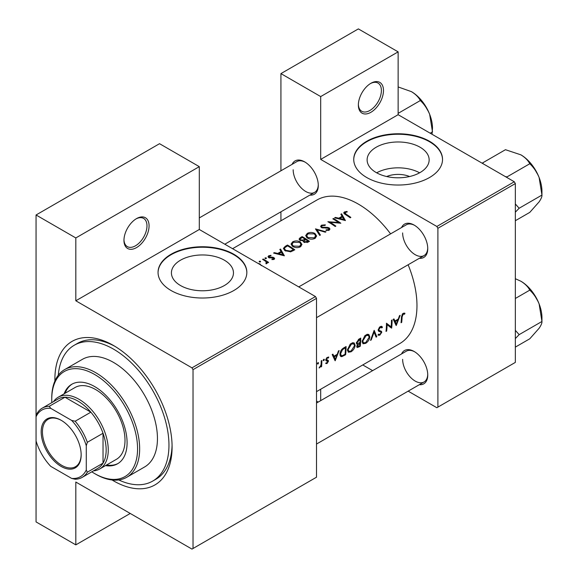 <?xml version="1.0" encoding="UTF-8"?>
<svg xmlns="http://www.w3.org/2000/svg" width="578" height="578" viewBox="0 0 578 578"><rect width="100%" height="100%" fill="white"/><g stroke="black" fill="none" stroke-linecap="round" stroke-linejoin="round"><path stroke-width="0.87" d="M358.367 105.023A17.759 10.252 -60 0 1 370.924 83.275A17.759 10.252 -60 0 1 383.481 90.529A17.759 10.252 -60 0 1 370.924 112.277A17.759 10.252 -60 0 1 358.367 105.023M358.382 104.401A16.278 9.4 120 0 0 361.741 111.272A16.278 9.4 120 0 0 374.284 106.908A16.278 9.4 120 0 0 381.386 90.529A16.278 9.4 120 0 0 378.019 83.073A16.278 9.4 120 0 0 370.39 83.6M123.959 240.361A17.759 10.252 -60 0 1 136.516 218.614A17.759 10.252 -60 0 1 149.073 225.861A17.759 10.252 -60 0 1 136.516 247.608A17.759 10.252 -60 0 1 123.959 240.361M123.967 239.74A16.278 9.4 120 0 0 127.326 246.604A16.278 9.4 120 0 0 139.876 242.247A16.278 9.4 120 0 0 146.978 225.861A16.278 9.4 120 0 0 143.604 218.412A16.278 9.4 120 0 0 135.982 218.932M386.675 176.528A19.652 11.35 180 0 1 409.592 176.528M420.069 172.547A31.017 17.911 0 0 0 429.151 159.889A31.017 17.911 0 0 0 410.004 143.344A31.017 17.911 0 0 0 376.199 147.224A31.017 17.911 0 0 0 367.117 159.889A31.017 17.911 0 0 0 386.263 176.434A31.017 17.911 0 0 0 420.069 172.547M419.599 172.815A31.017 17.911 0 0 0 376.668 172.815M429.526 177.525A44.398 25.634 0 0 0 442.531 159.405A44.398 25.634 0 0 0 415.127 135.722A44.398 25.634 0 0 0 366.741 141.278A44.398 25.634 0 0 0 353.736 159.405A44.398 25.634 0 0 0 381.14 183.082A44.398 25.634 0 0 0 429.526 177.525M442.531 159.644A44.398 25.634 0 0 0 414.932 136.155A44.398 25.634 0 0 0 366.741 141.762A44.398 25.634 0 0 0 353.736 159.644M224.38 285.532A31.017 17.911 0 0 0 233.461 272.867A31.017 17.911 0 0 0 214.315 256.321A31.017 17.911 0 0 0 180.509 260.201A31.017 17.911 0 0 0 171.42 272.867A31.017 17.911 0 0 0 190.574 289.412A31.017 17.911 0 0 0 224.38 285.532M233.837 290.51A44.398 25.634 0 0 0 246.842 272.382A44.398 25.634 0 0 0 219.43 248.699A44.398 25.634 0 0 0 171.052 254.262A44.398 25.634 0 0 0 158.047 272.382A44.398 25.634 0 0 0 185.451 296.066A44.398 25.634 0 0 0 233.837 290.51M246.842 272.628A44.398 25.634 0 0 0 219.243 249.14A44.398 25.634 0 0 0 171.052 254.739A44.398 25.634 0 0 0 158.047 272.628M401.565 353.938A19.24 11.105 60 0 1 414.144 351.475A19.24 11.105 60 0 1 427.749 375.035A19.24 11.105 60 0 1 419.325 384.695M414.679 351.792A17.759 10.252 -120 0 0 406.312 351.2L316.506 403.047M401.565 227.544A19.24 11.105 60 0 1 414.144 225.08A19.24 11.105 60 0 1 427.749 248.641A19.24 11.105 60 0 1 419.325 258.301M414.679 225.398A17.759 10.252 -120 0 0 406.312 224.799L298.747 286.905M292.107 164.347A19.24 11.105 60 0 1 304.685 161.883A19.24 11.105 60 0 1 318.29 185.444A19.24 11.105 60 0 1 309.866 195.104M305.22 162.201A17.759 10.252 -120 0 0 296.854 161.602L199.302 217.92M54.91 380.989A82.878 47.851 60 0 1 54.888 379.327A82.878 47.851 60 0 1 113.49 345.492A82.878 47.851 60 0 1 172.092 446.996A82.878 47.851 60 0 1 112.06 479.978M115.087 346.432A78.435 45.286 -120 0 0 77.416 343.419L74.273 345.232A78.435 45.286 -120 0 0 58.277 375.209M316.506 391.646L399.803 343.556A82.878 47.851 -120 0 0 416.969 305.618A82.878 47.851 -120 0 0 408.126 264.767M404.968 313.298L404.051 313.074L402.367 314.049L401.443 317.271A82.878 47.851 60 0 1 401.038 322.741L401.696 322.365A82.878 47.851 -120 0 0 402.1 316.975L403.162 314.237L404.571 314.172L404.968 313.298M396.248 325.508L400.178 315.306L399.463 315.725L398.3 319.049L394.984 320.971L393.943 318.911L393.228 319.323L396.089 325.421M391.646 328.167A82.878 47.851 -120 0 0 392.101 319.974L391.443 320.349A82.878 47.851 60 0 1 391.161 326.83L386.465 323.225A82.878 47.851 60 0 1 386.01 331.418L386.668 331.042A82.878 47.851 -120 0 0 387.108 324.634L390.887 327.726M377.961 334.994L379.768 335.211L381.769 332.307L381.458 331.317L379.067 330.349L378.836 329.684L380.295 327.437L381.877 327.907L382.506 327.126L381.191 326.274L379.392 327.307L378.178 330.052L378.85 331.382L380.765 331.989L378.222 330.522L380.707 331.96L381.104 332.726L379.934 334.359L378.604 334.156L377.961 334.994L378.33 335.319M381.848 326.425L381.191 326.274M378.185 329.886L379.341 330.551L378.193 329.843M378.987 334.46L378.604 334.156M376.805 336.736L374.168 330.327L370.512 340.363L371.213 339.958L374.096 332.133L376.097 337.14L376.805 336.736L375.722 336.107M369.826 336.895L368.822 334.489L367.326 334.279L364.848 335.71L362.124 341.381L362.991 343.751L365.65 343.361C368.049 341.779 369.436 339.618 369.826 336.895L369.125 336.49M360.275 346.273A82.878 47.851 -120 0 0 360.737 338.079L358.757 339.228L356.38 342.956L356.857 344.185L357.695 344.25L356.72 346.46L357.096 347.559L360.275 346.273L359.617 345.897M355.174 345.355L354.17 342.942L352.674 342.74L350.196 344.17L347.472 349.842L348.339 352.212L350.998 351.821C353.396 350.232 354.784 348.079 355.174 345.355L354.473 344.95M345.622 354.733A82.878 47.851 -120 0 0 346.085 346.54L343.816 347.848C341.49 349.249 340.204 351.316 339.965 354.068L340.753 356.518L341.851 356.64L345.622 354.733L344.965 354.35M335.204 360.751L339.134 350.55L338.419 350.969L337.256 354.292L333.94 356.214L332.899 354.155L332.184 354.567L335.045 360.665M328.593 357.016L326.801 357.674L325.782 359.921L326.006 360.715L327.82 361.626L327.069 362.825L326.187 362.731L325.703 363.497L327.011 363.548L328.477 361.214L328.282 360.434L326.44 359.509L327.401 357.977L328.449 358.013L328.745 357.081M325.819 359.538L326.657 360.022L325.819 359.53M325.826 360.369L327.668 361.185M323.781 359.306L324.388 359.661L324.106 359.227L323.456 359.61L323.167 360.369L323.767 360.715L324.388 359.661L324.106 359.227M323.167 360.369L323.767 360.715L323.167 360.369M321.606 366.568A82.878 47.851 -120 0 0 321.852 360.528L321.195 360.91A82.878 47.851 60 0 1 321.173 362.97L320.971 365.108L319.085 367.933L321.021 366.076A82.878 47.851 60 0 1 320.949 366.951L321.606 366.568L321.007 366.221M317.958 362.673L318.565 363.02L318.283 362.594L317.633 362.97L317.344 363.728L317.943 364.075L318.565 363.02L318.283 362.594M317.344 363.728L317.943 364.075L317.344 363.728M390.598 233.873A82.878 47.851 -120 0 0 316.932 200.01L232.587 248.706M347.024 211.425L344.409 211.953L343.672 212.914L345.268 214.474A82.878 47.851 60 0 1 350.217 217.805L350.875 217.429A82.878 47.851 -120 0 0 345.998 214.142L345.124 212.408L347.197 211.981L347.024 211.425L347.024 212.003M344.741 214.135L345.124 212.408M340.861 214.221L342.097 216.273L338.773 218.188L335.341 217.407L334.626 217.819L345.427 220.572L341.576 213.809L340.861 214.221M328.629 228.353L328.485 229.625L326.115 229.791L325.97 230.449L329.157 230.21L329.959 229.069L329.258 227.956L327.733 227.429L322.062 227.19L321.592 226.489L322.257 225.615L325.089 225.42L325.335 224.835L321.505 225.182L320.609 226.403L321.397 227.559L328.629 228.353L328.99 230.297M325.985 231.8L315.465 228.881L319.692 235.427L320.4 235.022L317.069 229.769L325.284 232.204L325.985 231.8M300.314 241.951C297.757 240.607 295.199 240.571 292.634 241.842L291.037 244.068L292.649 246.416C295.228 247.89 297.807 248.02 300.394 246.813L301.969 244.48L300.314 241.951L300.314 242.861M294.809 249.797A82.878 47.851 -120 0 0 287.483 245.036L285.214 246.351L283.372 248.424L285.041 250.693L290.741 251.806L294.809 249.797M270.93 255.332L268.669 255.787L268.004 256.69L268.647 257.607L273.423 258.012L273.452 258.893L271.963 259.052L271.978 259.616L274.109 259.341L274.68 258.547L272.989 257.224L269.276 257.21L269.362 256.155L270.988 255.873L270.93 255.332L270.93 255.873M269.276 257.882L269.362 256.155M273.423 258.012L273.452 259.573M266.306 257.86L265.085 257.86L265.085 258.568L266.306 258.576L266.306 257.86M265.085 257.86L265.085 258.568L265.085 257.86M268.604 262.398A82.878 47.851 -120 0 0 263.25 259.023L262.593 259.406A82.878 47.851 60 0 1 264.392 260.476L266.111 261.704L265.981 263.806L266.733 263.597L267.159 262.246A82.878 47.851 60 0 1 267.946 262.78L268.604 262.398M267.26 262.773L267.159 263.178M266.537 262.513L266.205 263.77M261.256 265.649L260.093 263.994L257.853 263.293M260.483 261.227L259.262 261.22L259.262 261.928L260.483 261.942L260.483 261.227M259.262 261.22L259.262 261.928L259.262 261.22M279.817 249.465L281.053 251.517L277.729 253.431L274.297 252.651L273.582 253.063L284.383 255.816L280.532 249.053L279.817 249.465M303.175 241.438L303.175 240.694L303.884 242.233L308.031 242.168L309.461 241.337A82.878 47.851 -120 0 0 302.135 236.583L300.155 237.724L299.05 239.104L299.895 240.318L303.175 240.694L303.096 241.069M314.967 233.49C312.409 232.146 309.844 232.118 307.286 233.389L305.683 235.607L307.301 237.963C309.88 239.429 312.46 239.567 315.046 238.36L316.621 236.019L314.967 233.49L314.967 234.401M340.825 223.231A82.878 47.851 -120 0 0 333.499 218.47L332.841 218.852A82.878 47.851 60 0 1 338.592 222.494L327.863 221.721A82.878 47.851 60 0 1 335.189 226.482L335.847 226.106A82.878 47.851 -120 0 0 330.081 222.27L340.825 223.231M408.147 391.147L436.852 407.721L515.338 362.406L515.338 183.573L437.9 228.281L436.852 226.468L320.696 159.405L398.134 114.697L398.134 51.861L358.367 28.9L280.93 73.608L280.93 170.799M436.852 226.468L514.29 181.759L398.134 114.697M193.023 548.493L316.506 477.204L316.506 298.364L193.023 369.66L193.023 548.493L191.975 549.1L75.819 482.038L75.819 544.873L36.053 521.912L36.053 440.949A38.48 22.217 -120 0 0 50.705 466.33L71.636 478.411A38.48 22.217 -120 0 0 86.281 469.95L86.281 445.783A38.48 22.217 -120 0 0 71.636 420.408L50.705 408.328A38.48 22.217 -120 0 0 36.053 416.781L36.053 214.987L159.535 143.691L199.302 166.652L199.302 229.488L75.819 300.784L75.819 237.948L36.053 214.987M280.93 220.796L280.93 211.808M372.629 370.643L362.76 364.942M437.9 407.122L437.9 228.281M398.134 51.861L320.696 96.569L320.696 159.405M320.696 96.569L280.93 73.608M318.211 402.064L316.506 401.074M320.696 389.232L320.696 400.626M514.29 181.759L515.338 183.573M402.635 359.328A17.759 10.252 -120 0 0 410.387 377.203A17.759 10.252 -120 0 0 424.071 381.957A17.759 10.252 -120 0 0 427.742 374.414M293.169 169.737A17.759 10.252 -120 0 0 300.921 187.604A17.759 10.252 -120 0 0 314.613 192.366A17.759 10.252 -120 0 0 318.276 184.823M402.635 232.934A17.759 10.252 -120 0 0 410.387 250.801A17.759 10.252 -120 0 0 424.071 255.563A17.759 10.252 -120 0 0 427.742 248.02M193.023 369.66L191.975 367.846L75.819 300.784M191.975 367.846L315.465 296.55L199.302 229.488M315.465 296.55L316.506 298.364M118.75 479.95A78.435 45.286 -120 0 0 152.708 481.084L155.85 479.278A78.435 45.286 -120 0 0 172.071 445.139M130.238 513.452L75.819 544.873M75.819 237.948L199.302 166.652M260.093 264.587L260.093 263.994M263.25 259.789L263.25 259.023M268.669 257.622L268.669 255.787M269.969 257.99L269.969 257.42M271.335 257.904L271.335 257.297M272.989 257.839L272.989 257.224M274.059 259.37L274.059 257.615M274.297 253.215L274.297 252.651M277.729 254.024L277.729 253.431M281.053 252.427L281.053 251.517M280.532 250.642L280.532 249.053M282.917 254.826L278.827 253.706L281.443 252.196L282.917 255.447M278.827 254.306L278.827 253.706M287.483 245.91L287.483 245.036M287.577 245.86A82.878 47.851 60 0 1 293.4 249.638L290.431 251.09L285.698 250.317L284.427 248.598L284.831 247.659L287.577 245.86M293.4 250.614L293.4 249.638M290.431 251.871L290.431 251.09M285.698 251.083L285.698 250.317M292.634 242.847L292.634 241.842M299.614 246.293L293.306 246.04L292.013 244.169L293.414 242.269L299.664 242.334L300.957 244.306L299.614 246.293L299.614 247.196M293.306 246.799L293.306 246.04M302.135 237.45L302.135 236.583M300.155 238.851L300.155 237.724M308.052 241.185L304.534 241.842L304.05 241.077L305.704 239.574A82.878 47.851 60 0 1 308.052 241.185L308.052 242.153M307.156 242.587L307.156 241.698M304.534 242.572L304.534 241.842M304.953 239.082L303.06 240.072L300.553 239.935L300.061 239.191L302.229 237.399A82.878 47.851 60 0 1 304.953 239.082L304.953 240.014M303.06 240.723L303.06 240.072M300.553 240.629L300.553 239.935M307.286 234.393L307.286 233.389M314.266 237.84L307.958 237.58L306.665 235.716L308.067 233.808L314.309 233.873L315.61 235.846L314.266 237.84L314.266 238.736M307.958 238.338L307.958 237.58M317.069 231.236L317.069 229.769M321.505 227.624L321.505 225.182M322.062 227.862L322.062 227.19M323.044 228.064L323.044 227.486M327.733 228.028L327.733 227.429M329.258 230.152L329.258 227.956M326.115 230.47L326.115 229.791M328.485 230.485L328.485 229.625M333.499 219.235L333.499 218.47M330.081 223.05L330.081 222.27M338.592 223.05L338.592 222.494M335.341 217.971L335.341 217.407M338.773 218.78L338.773 218.188M342.097 217.184L342.097 216.273M341.576 215.399L341.576 213.809M343.961 219.582L339.871 218.462L342.487 216.952L343.961 220.204M339.871 219.062L339.871 218.462M344.409 213.903L344.409 211.953M401.11 322.033L401.696 322.365M403.177 313.363L404.571 314.172M402.823 313.608L403.639 314.078M402.526 313.868L403.162 314.237M332.646 355.47L333.94 356.214M335.327 359.22L334.25 356.857L336.866 355.347L335.327 359.22L334.12 358.526M332.979 356.127L334.25 356.857M336.15 354.935L336.866 355.347M326.028 362.984L327.011 363.548M326.83 357.645L327.401 357.977M325.898 359.198L326.44 359.509M325.804 359.668L328.477 361.214M319.251 367.586L319.641 367.803M340.11 355.636L341.851 356.64M345.42 347.783A82.878 47.851 60 0 1 345.059 354.3L342.313 355.672L341.258 355.6L340.623 353.693L342.487 349.69L345.42 347.783L344.676 347.356M340.037 353.353L340.623 353.693M341.88 349.343L342.487 349.69M350.254 351.388L350.998 351.821M351.063 351.027L348.83 351.33L348.129 349.459L351.453 344.091L353.736 343.845L354.516 345.738L351.063 351.027M347.551 349.126L348.129 349.459M350.752 343.686L351.453 344.091M356.424 343.513L357.695 344.25M359.711 345.839L358.815 346.352L357.377 346.07L359.928 343.253A82.878 47.851 60 0 1 359.711 345.839M357.58 346.692L356.857 345.767M358.765 343.094L359.487 343.505M359.22 342.848L359.928 343.253M359.978 342.414L358.172 343.361L357.37 343.354L357.038 342.573L360.072 339.329A82.878 47.851 60 0 1 359.978 342.414M356.474 342.255L357.038 342.573M358.411 339.445L359.14 339.864M359.328 338.896L360.072 339.329M364.899 342.927L365.65 343.361M365.715 342.566L363.483 342.87L362.782 341.006L366.098 335.63L368.388 335.385L369.169 337.277L365.715 342.566M362.204 340.666L362.782 341.006M365.404 335.233L366.098 335.63M373.612 331.859L374.096 332.133M370.78 339.705L371.213 339.958M381.054 326.288L382.506 327.126M379.638 327.061L380.295 327.437M378.272 329.366L378.836 329.684M378.185 330.24L381.769 332.307M378.395 334.424L379.768 335.211M378.366 330.898L379.782 331.714M386.458 324.265L387.108 324.634M386.09 330.703L386.668 331.042M386.465 323.94L391.161 326.83M393.69 320.226L394.984 320.971M396.371 323.976L395.294 321.614L397.91 320.104L396.371 323.976L395.164 323.283M394.023 320.884L395.294 321.614M397.194 319.692L397.91 320.104M105.528 465.608A45.879 26.487 -120 0 0 117.594 463.766A45.879 26.487 -120 0 0 124.624 427.005A45.879 26.487 -120 0 0 94.655 386.574A45.879 26.487 -120 0 0 71.715 384.305A45.879 26.487 -120 0 0 64.093 393.828M72.243 384.009A45.879 26.487 -120 0 0 65.141 393.228M91.801 471.821A60.676 35.034 -120 0 0 94.655 473.577A60.676 35.034 -120 0 0 137.564 448.803A60.676 35.034 -120 0 0 94.655 374.493A60.676 35.034 -120 0 0 51.753 399.261A60.676 35.034 -120 0 0 51.847 402.613M95.702 474.184L94.655 473.577L95.702 474.184A62.157 35.887 60 0 0 126.777 477.262L144.572 466.988A62.157 35.887 -120 0 0 154.102 417.179A62.157 35.887 -120 0 0 113.49 362.406A62.157 35.887 -120 0 0 82.416 359.328L64.62 369.602A62.157 35.887 60 0 1 95.702 372.68A62.157 35.887 60 0 1 136.307 427.453A62.157 35.887 60 0 1 126.777 477.262M152.708 481.084A78.435 45.286 -120 0 0 164.737 418.234A78.435 45.286 -120 0 0 113.49 349.112A78.435 45.286 -120 0 0 74.273 345.232M53.494 401.659A41.435 23.922 60 0 1 58.241 397.209L74.981 387.542A41.435 23.922 60 0 1 95.702 389.594A41.435 23.922 60 0 1 122.774 426.109A41.435 23.922 60 0 1 116.424 459.315L99.676 468.982A41.435 23.922 60 0 1 93.448 470.868M51.753 399.261L51.753 398.054A62.157 35.887 60 0 1 64.62 369.602M106.576 465.001A45.879 26.487 -120 0 0 118.114 463.455M505.266 176.543L507 176.897L529.788 163.74C533.718 167.447 536.832 172.042 539.122 177.533A29.789 17.196 -120 0 1 541.947 191.318L541.947 195.082C542.092 196.599 541.153 198.854 539.122 201.852L529.788 212.379L515.338 220.724M515.338 212.177L519.16 208.239L541.947 195.082L539.122 177.533A29.789 17.196 -120 0 0 520.886 154.839C525.055 157.397 528.025 160.366 529.788 163.74M519.16 208.239L515.338 203.969M483.287 163.856L482.681 162.859L505.468 149.702L520.886 154.839M482.681 162.859L482.269 163.271M515.338 338.578L519.16 334.633L515.338 330.363M515.338 347.118L529.788 338.78L539.122 328.246C541.153 325.255 542.092 322.994 541.947 321.476L519.16 334.633M539.122 303.927L541.947 321.476L541.947 317.712A29.789 17.196 -120 0 0 539.122 303.927A29.789 17.196 -120 0 0 520.886 281.233C525.055 283.798 528.025 286.76 529.788 290.134C533.718 293.841 536.832 298.436 539.122 303.927M515.338 298.479L529.788 290.134M515.338 278.704L520.886 281.233M398.134 113.36L420.329 100.543C424.252 104.25 427.366 108.845 429.664 114.336A29.789 17.196 -120 0 1 432.489 128.121L432.048 134.277M430.198 133.207L432.489 131.885L429.664 114.336A29.789 17.196 -120 0 0 411.42 91.642C415.596 94.2 418.559 97.169 420.329 100.543M398.134 86.938L411.42 91.642M41.183 431.831A28.264 16.321 60 0 1 61.167 420.285A28.264 16.321 60 0 1 81.158 454.908A28.264 16.321 60 0 1 61.167 466.446A28.264 16.321 60 0 1 41.183 431.831M61.485 420.473A27.376 15.808 -120 0 0 48.104 419.296A27.376 15.808 -120 0 0 42.44 431.831A27.376 15.808 -120 0 0 54.39 459.38A27.376 15.808 -120 0 0 75.487 466.713A27.376 15.808 -120 0 0 81.151 454.539M58.241 397.209A41.435 23.922 60 0 1 90.175 408.314A41.435 23.922 60 0 1 108.259 450.016A41.435 23.922 60 0 1 99.676 468.982M86.281 469.95L87.329 472.212A39.961 23.069 60 0 1 82.192 477.37L97.892 468.303A39.961 23.069 -120 0 0 103.028 463.151A39.961 23.069 -120 0 0 106.164 450.016A39.961 23.069 -120 0 0 103.028 433.254A39.961 23.069 -120 0 0 90.854 412.172L64.967 397.223A39.961 23.069 -120 0 0 57.93 399.095L42.237 408.162A39.961 23.069 60 0 1 49.267 406.291L50.705 408.328M71.636 420.408L75.162 421.239L90.854 412.172A39.961 23.069 -120 0 0 64.967 397.223L49.267 406.291M87.329 472.212L103.028 463.151L103.028 433.254L87.329 442.315L86.281 445.783M42.237 408.162A39.961 23.069 60 0 0 37.1 413.313L36.053 416.781L36.053 440.949M82.192 477.37A39.961 23.069 60 0 1 75.162 479.234L71.636 478.411M75.162 421.239A39.961 23.069 60 0 1 87.329 442.315M285.214 247.319L285.214 246.351M292.887 250.903L292.887 249.934M304.512 240.318L304.512 239.335M325.537 228.064L325.537 227.465M345.998 214.937L345.998 214.142M401.479 316.614L402.1 316.975M343.455 355.188L344.148 355.586M343.838 347.84L344.582 348.274M358.122 346.684L358.844 347.103M266.537 262.571L266.537 263.684M273.726 258.489L273.726 259.508M268.951 256.726L268.951 257.766M284.427 248.598L284.427 250.245M292.013 244.169L292.013 245.946M300.957 244.306L300.957 246.43M304.05 241.077L304.05 242.334M300.054 239.191L300.054 240.412M306.665 235.716L306.665 237.486M315.61 235.846L315.61 237.97M321.592 226.489L321.592 227.667M341.23 355.586L339.972 354.856M348.83 351.33L347.479 350.55M353.736 343.845L352.11 342.906M357.558 346.67L356.756 346.208M357.37 343.354L356.388 342.79M363.483 342.87L362.131 342.089M368.388 335.385L366.763 334.445M381.357 327.386L380.129 326.671M316.506 317.662L424.071 255.563M532.88 166.096L538.197 175.307M424.071 381.957L316.506 444.056M532.88 292.49L538.197 301.702M423.421 102.898L428.739 112.11M314.613 192.366L224.806 244.212"/></g></svg>
